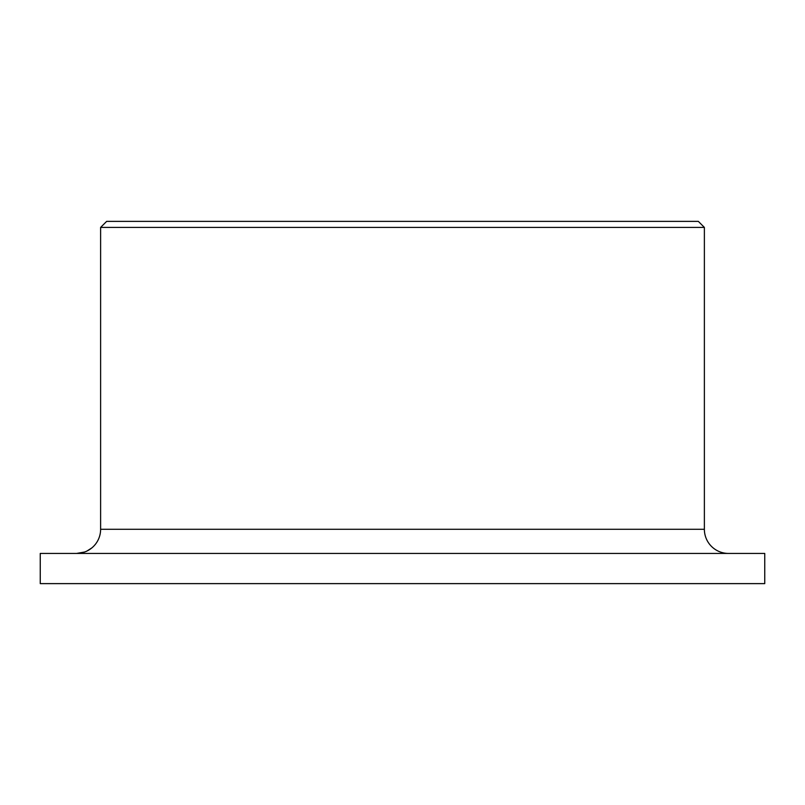 <?xml version="1.0" encoding="UTF-8"?>
<svg xmlns="http://www.w3.org/2000/svg" width="805" height="805" viewBox="0 0 805 805"><rect width="100%" height="100%" fill="white"/><g stroke="black" fill="none" stroke-linecap="round" stroke-linejoin="round"><path stroke-width="1.21" d="M728.525 553.438A24.15 24.15 0 0 1 704.375 529.288L704.375 227.413L698.338 221.375L106.652 221.375L100.615 227.413L100.615 529.288A24.15 24.15 0 0 1 76.465 553.438M91.82 547.923L87.051 550.992M84.746 551.978L76.616 553.438M764.75 583.625L764.75 553.438L40.25 553.438L40.25 583.625L764.75 583.625M704.375 227.413L100.615 227.413M704.375 529.288L100.615 529.288"/></g></svg>
